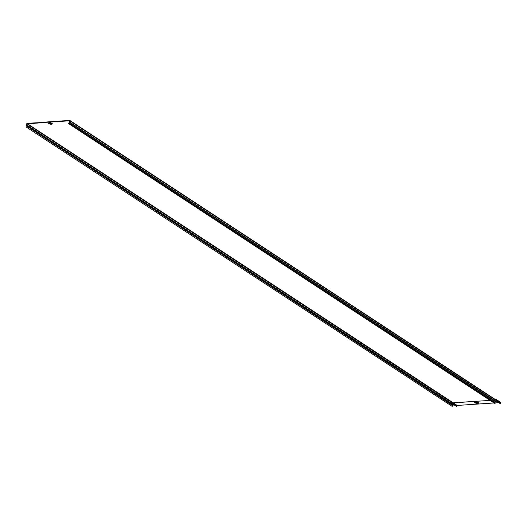 <?xml version="1.0" encoding="UTF-8"?>
<svg xmlns="http://www.w3.org/2000/svg" width="527" height="527" viewBox="0 0 527 527"><rect width="100%" height="100%" fill="white"/><g stroke="black" fill="none" stroke-linecap="round" stroke-linejoin="round"><path stroke-width="0.79" d="M49.907 123.265L51.33 123.766L49.907 123.265M476.197 402.094L477.455 402.536L476.197 402.094M477.264 402.312L476.098 402.108M50.882 123.595L49.94 123.219M50.908 123.542L50.039 123.377M50.137 123.311L50.948 123.7L50.144 123.628M50.711 123.799L49.762 123.496L50.73 123.746M50.842 122.053L50.908 121.684L50.842 122.053L69.577 120.788L69.636 122.093L68.925 122.87A0.652 0.494 -56.7 0 0 68.773 123.726L494.899 403.517L494.695 402.476L495.413 401.673A0.652 0.494 -56.7 0 0 495.643 401.231L495.433 401.113M69.597 121.862L69.946 122.112A0.652 0.494 123.3 0 1 69.729 122.488L69.011 123.292L69.215 124.326M498.687 402.648L494.919 402.905M494.056 402.964L457.212 405.447L456.804 406.561L452.693 403.88M500.222 402.187A0.652 0.494 123.3 0 1 500.65 402.753L500.182 403.629L496.131 400.975M69.492 124.056L495.169 403.241M69.913 121.842L70.065 120.993L495.821 400.224L495.67 401.08L496.236 400.935M50.809 122.06L27.332 123.278A0.652 0.494 -56.7 0 0 26.693 123.924L26.541 124.774L27.009 123.898L452.765 403.135L452.588 404.143L453.036 404.868A0.652 0.494 123.3 0 1 452.884 405.724L452.212 406.396L26.534 127.211L27.2 126.539A0.652 0.494 -56.7 0 0 27.351 125.676L26.864 124.747M26.534 127.211L27.081 125.953L26.666 125.393A0.652 0.494 123.3 0 1 26.574 125.037L26.541 124.774M50.875 121.697L46.119 122.02L46.06 122.383M70.065 120.993A0.652 0.494 -56.7 0 0 69.636 120.419L50.908 121.684M46.001 122.376L27.009 123.898M490.11 400.375L453.022 402.878L452.614 403.985M495.393 399.552L495.94 399.519M495.393 399.657L495.821 400.224L495.393 399.657L496.138 399.506L496.566 400.079L496.342 400.915M496.138 399.506L496.566 400.079L496.138 399.506L495.373 399.538M27.266 123.641L453.121 402.766L452.864 403.03L456.955 405.704M500.498 403.61L496.414 400.928M456.804 406.561L452.607 404.038M49.775 123.45L49.762 123.496C52.799 123.759 48.122 123.246 51.06 123.331C48.51 123.384 52.344 122.916 50.091 123.153C52.344 122.916 48.51 123.384 51.06 123.331C48.122 123.246 52.799 123.759 49.762 123.496L49.801 123.43C52.786 124.029 48.062 122.962 51.119 123.41C48.168 123.081 52.753 123.219 49.946 123.068C52.753 123.219 48.168 123.081 51.119 123.41C48.062 122.962 52.786 124.029 49.801 123.43M26.574 124.965L452.588 404.143M69.63 122.06L495.643 401.231M51.257 123.614L49.953 123.002L49.617 123.325M51.369 123.549L49.933 122.936L49.538 123.226M51.837 123.397A1.416 0.461 10 0 1 51.323 123.792L51.382 123.496M51.896 123.443A1.469 0.481 10 0 1 51.284 123.838M51.468 123.166A1.574 0.514 10 0 1 51.936 123.483A1.574 0.514 10 0 1 51.317 123.97A1.574 0.514 10 0 1 49.459 123.647A1.574 0.514 10 0 1 49.031 122.975A1.574 0.514 10 0 1 49.4 122.857M51.475 124.214A1.904 0.619 10 0 1 48.866 123.634A1.904 0.619 10 0 1 49.38 122.844A1.904 0.619 10 0 1 51.989 123.423A1.904 0.619 10 0 1 51.475 124.214M478.114 402.483A1.555 0.507 10 0 1 477.502 402.951A1.555 0.507 10 0 1 475.677 402.635A1.555 0.507 10 0 1 475.235 401.976M478.226 402.562A1.647 0.534 10 0 1 477.548 403.023A1.647 0.534 10 0 1 475.657 402.707A1.647 0.534 10 0 1 475.104 402.015M477.739 402.246A1.726 0.56 10 0 1 478.259 402.602A1.726 0.56 10 0 1 477.581 403.129A1.726 0.56 10 0 1 475.538 402.773A1.726 0.56 10 0 1 475.064 402.035A1.726 0.56 10 0 1 475.492 401.903A2.062 0.672 10 0 1 478.292 402.523A2.062 0.672 10 0 1 477.739 403.379A2.062 0.672 10 0 1 474.919 402.753A2.062 0.672 10 0 1 475.473 401.89M68.925 122.87L494.787 402.299M68.773 123.726L69.044 123.456L494.728 402.641M69.544 122.244L495.413 401.673M27.022 126.296L452.884 405.724M27.081 125.953L27.351 125.676L453.036 404.868M26.666 125.393L26.936 125.123L452.621 404.308M495.821 400.224L496.566 400.079L500.65 402.753M490.143 400.395L453.121 402.766M457.212 405.447L453.286 402.878M49.498 123.47A1.416 0.461 10 0 1 49.156 122.923M49.518 123.529A1.469 0.481 10 0 1 49.077 122.949M50.855 121.724L50.79 122.093M50.803 121.744L50.737 122.112M46.317 122.047L46.251 122.416M46.218 122.04L46.152 122.402M26.574 125.037L26.903 124.978M49.031 122.975L51.936 123.483M475.064 402.035L478.259 402.602M69.887 120.485L495.643 399.716M500.472 402.246L496.388 399.565"/></g></svg>
